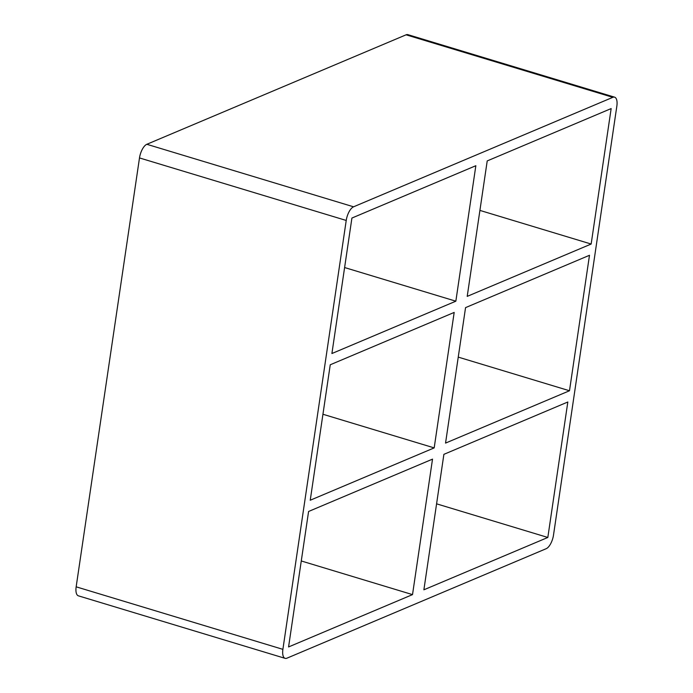 <?xml version="1.0" encoding="UTF-8"?>
<svg xmlns="http://www.w3.org/2000/svg" width="693" height="693" viewBox="0 0 693 693"><rect width="100%" height="100%" fill="white"/><g stroke="black" fill="none" stroke-linecap="round" stroke-linejoin="round"><path stroke-width="1.04" d="M569.49 390.757L589.492 255.284L465.557 307.623L445.547 443.096L569.49 390.757L458.246 357.112M322.938 414.258L434.182 447.895L454.184 312.43L330.249 364.769L310.239 500.233L434.182 447.895M547.825 537.465L567.827 402.001L443.892 454.339L423.882 589.804L547.825 537.465L436.581 503.828M432.519 459.138L308.584 511.477L288.574 646.95L412.517 594.611L432.519 459.138M346.223 220.452A11.911 5.033 -73.2 0 1 353.569 206.809L146.838 144.291A11.911 5.033 106.8 0 0 139.492 157.935L346.223 220.452L282.891 649.35L76.161 586.824A11.911 5.033 106.8 0 0 78.396 595.833L285.126 658.35A11.911 5.033 -73.2 0 1 282.891 649.35M146.838 144.291L406.081 34.815L612.82 97.332A11.911 5.033 -73.2 0 1 614.604 97.167A11.911 5.033 -73.2 0 1 616.839 106.176L553.508 535.065A11.911 5.033 -73.2 0 1 546.162 548.709L286.919 658.185A11.911 5.033 -73.2 0 1 285.126 658.35M612.82 97.332L353.569 206.809M455.847 301.186L475.848 165.714L351.914 218.052L331.904 353.525L455.847 301.186L344.603 267.541M487.222 160.915L611.157 108.576L591.155 244.04L467.212 296.379L487.222 160.915M412.517 594.611L301.273 560.966M614.604 97.167L407.874 34.65A11.911 5.033 106.8 0 0 406.081 34.815M76.161 586.824L139.492 157.935M479.911 210.403L591.155 244.04"/></g></svg>
